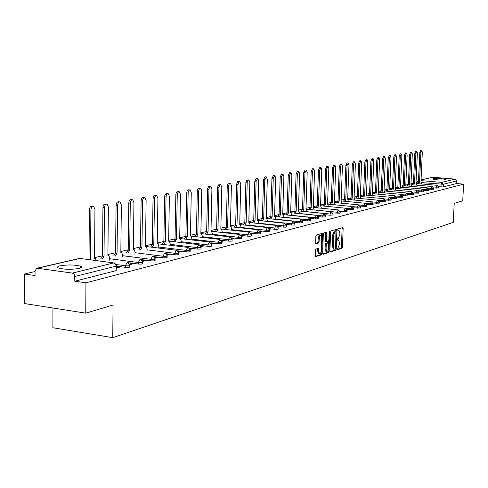 <?xml version="1.0" encoding="UTF-8"?>
<svg xmlns="http://www.w3.org/2000/svg" width="488" height="488" viewBox="0 0 488 488"><rect width="100%" height="100%" fill="white"/><g stroke="black" fill="none" stroke-linecap="round" stroke-linejoin="round"><path stroke-width="0.73" d="M336.94 249.185L337.226 249.819L341.972 248.307L342.448 247.135L343.149 228.482L342.863 227.567L338.001 228.903L337.659 229.726L337.861 230.366L338.94 230.208L339.874 233.13L339.819 234.691L338.257 238.455L337.641 238.644L337.3 239.468L337.501 240.102L338.599 239.931L339.514 242.823L339.459 244.378L337.897 248.16L337.281 248.355L336.94 249.185M79.172 268.424C81.862 267.717 82.313 266.973 80.526 266.198C74.64 264.709 67.85 264.581 60.158 265.82C57.328 266.533 56.852 267.29 58.731 268.095C64.758 269.577 71.571 269.681 79.172 268.424M445.532 179.797L445.886 179.486C442.354 178.596 438.084 178.358 433.063 178.761L432.697 179.084C436.26 179.974 440.536 180.212 445.532 179.797M315.907 249.051L315.382 250.283L315.492 256.676L321.305 254.882L321.818 253.662L322.495 234.344L322.19 233.404L316.389 235.002L315.864 236.222L315.638 242.853L316.084 243.793L318.524 243.073L319.042 241.853L319.488 236.729L320.055 235.667L320.89 235.338L321.714 237.839L321.269 250.576C321.043 252.778 320.457 253.864 319.506 253.833L318.713 251.369L318.481 248.313L315.907 249.051M463.6 184.135L462.74 200.83L454.212 203.374L453.248 222.357L112.74 337.659L113.082 305L85.736 313.15L85.949 282.814L463.6 184.135L456.493 183.537L456.628 180.938L443.36 184.257L421.455 182.597M329.912 251.1L330.339 252.009L335.726 250.295L336.22 249.106L336.909 230.251L336.616 229.329L331.102 230.848L330.602 232.044L329.912 251.1M328.607 252.558L323.08 254.315L322.647 253.4L323.324 234.106L323.837 232.898L326.344 232.233L326.368 240.956L326.667 241.877L328.363 241.414L328.863 240.212L329.156 232.136L329.595 231.306L329.107 251.357L328.607 252.558L327.619 252.442L322.714 254.004M85.736 313.15L24.406 303.536L24.4 274.012L35.051 271.523M417.033 182.414L416.014 182.652M413.452 183.25L410.957 183.836M408.358 184.44L405.796 185.037M403.161 185.654L400.532 186.264M397.854 186.892L395.158 187.52M392.437 188.154L389.668 188.801M386.905 189.448L384.062 190.106M381.25 190.765L378.328 191.448M375.473 192.113L372.472 192.809M369.575 193.486L366.488 194.206M363.536 194.895L360.37 195.633M357.368 196.335L354.111 197.097M351.061 197.805L347.712 198.585M344.607 199.311L341.161 200.117M338.001 200.855L334.457 201.678M331.242 202.429L327.594 203.282M324.319 204.045L320.567 204.917M317.23 205.698L313.369 206.601M309.971 207.394L305.994 208.321M302.529 209.126L298.436 210.084M294.904 210.907L290.683 211.89M287.084 212.731L282.741 213.744M279.063 214.604L274.585 215.647M270.84 216.519L266.216 217.599M262.392 218.49L257.627 219.6M253.723 220.515L248.807 221.662M244.817 222.589L239.742 223.772M235.674 224.724L230.428 225.95M226.267 226.92L220.857 228.183M216.599 229.171L211.005 230.476M206.656 231.495L200.873 232.843M196.426 233.88L190.448 235.277M185.891 236.338L179.706 237.778M175.046 238.864L168.647 240.358M163.87 241.475L157.24 243.018M152.354 244.159L145.485 245.763M140.471 246.934L133.352 248.593M128.216 249.789L120.835 251.515M115.564 252.741L107.909 254.529M102.498 255.791L94.55 257.646M88.993 258.939L87.102 259.384M52.954 308.013L52.887 327.735L112.74 337.659M85.949 282.814L74.804 281.216L74.695 275.47L73.901 273.975L72.34 273.097L37.472 268.229L36.789 268.26L35.051 270.889L35.044 275.531L24.4 274.012M456.493 183.537L443.232 186.928L438.596 186.739M421.04 179.877L432.667 177.272L455.115 179.126L456.628 180.938M325.783 215.116L326.161 215.025L325.746 214.982M318.341 216.995L318.81 216.879L318.292 216.825M310.71 218.929L311.271 218.783L310.649 218.722M302.877 220.905L303.542 220.735L302.798 220.661M294.837 222.937L295.612 222.741L294.746 222.65M286.584 225.023L287.475 224.797L286.474 224.694M278.111 227.164L279.118 226.914L277.983 226.786M269.4 229.366L270.529 229.079L269.248 228.939M260.452 231.629L261.708 231.312L260.275 231.147M251.247 233.953L252.644 233.599L251.064 233.459M241.78 236.344L243.323 235.954L241.725 235.777L241.719 236.143M232.038 238.809L233.734 238.382L232.117 238.193L232.105 238.791M222.003 241.346L223.864 240.877L222.235 240.682L222.223 241.292M211.676 243.957L213.707 243.439L212.06 243.244L212.048 243.86M201.032 246.647L203.246 246.086L201.581 245.885L201.568 246.507M190.058 249.417L192.461 248.813L190.784 248.606L190.771 249.24M178.742 252.278L181.347 251.619L179.651 251.411L179.639 252.052M167.067 255.23L169.885 254.516L168.171 254.303L168.159 254.956M155.013 258.274L158.057 257.505L156.325 257.286L156.312 257.945M142.563 261.422L145.851 260.592L144.094 260.366L144.082 261.037M129.698 264.673L133.236 263.776L131.461 263.544L131.455 264.228M116.479 268.016L120.207 267.07L118.413 266.832L118.401 267.528M129.778 265.564L129.759 266.716C130.034 267.326 128.57 267.534 125.379 267.339L116.504 266.149M142.642 262.3L142.624 263.447C142.868 264.032 141.441 264.228 138.336 264.038L128.069 262.69M155.086 259.14L155.074 260.287C155.294 260.848 153.891 261.031 150.865 260.848L141.203 259.598M167.14 256.078L167.122 257.225C167.317 257.762 165.944 257.939 163.004 257.755L153.848 256.59M178.815 253.113L178.797 254.254C178.974 254.773 177.626 254.937 174.759 254.76L166.054 253.668M190.131 250.24L190.113 251.381C190.265 251.875 188.941 252.034 186.148 251.857L177.858 250.832M201.105 247.453L201.08 248.587C201.215 249.069 199.921 249.215 197.195 249.045L189.277 248.081M211.749 244.75L211.725 245.885C211.841 246.342 210.572 246.489 207.906 246.318L200.342 245.409M222.077 242.127L222.052 243.256C222.156 243.695 220.905 243.835 218.307 243.664L211.066 242.81M232.105 239.584L232.081 240.706C232.166 241.127 230.94 241.261 228.402 241.096L221.46 240.285M241.847 237.107L241.822 238.223C241.895 238.632 240.688 238.76 238.205 238.595L231.55 237.833M251.314 234.704L251.289 235.814C251.344 236.21 250.161 236.326 247.739 236.168L241.346 235.442M260.519 232.367L260.488 233.471C260.537 233.85 259.372 233.965 256.999 233.813L250.862 233.124M269.474 230.098L269.437 231.19C269.474 231.562 268.333 231.666 266.009 231.513L260.11 230.861M278.178 227.884L278.148 228.976C278.172 229.329 277.05 229.433 274.774 229.281L269.101 228.659M286.657 225.737L286.621 226.816C286.639 227.158 285.535 227.256 283.302 227.109L277.843 226.517M294.904 223.638L294.874 224.712C294.88 225.041 293.794 225.139 291.611 224.992L286.346 224.431M302.944 221.601L302.908 222.668L299.699 222.937L294.63 222.4M310.777 219.612L310.74 220.667L307.58 220.93L302.694 220.417M318.408 217.672L318.371 218.728L315.26 218.972L310.545 218.484M325.85 215.781L325.813 216.831L322.745 217.062L318.2 216.599M333.103 213.939L333.066 214.976L330.053 215.202L325.661 214.757M340.185 212.146L340.148 213.171L332.932 212.963M347.09 210.389L347.053 211.414L340.026 211.213M353.837 208.675L353.8 209.694L346.95 209.498M360.418 207.004L360.382 208.01L353.709 207.827M366.854 205.375L366.811 206.369L360.303 206.192M373.137 203.777L373.094 204.771L366.75 204.6M379.274 202.221L379.237 203.203L373.039 203.038M385.276 200.696L385.239 201.672L379.188 201.514M391.144 199.208L391.108 200.171L385.203 200.025M396.884 197.75L396.842 198.707L391.077 198.567M402.502 196.322L402.46 197.274L396.823 197.14M407.992 194.925L407.95 195.871L402.441 195.743M413.366 193.565L413.324 194.499L407.944 194.37M418.631 192.229L418.588 193.156L413.324 193.034M423.785 190.918L423.743 191.845L418.594 191.723M428.83 189.637L428.787 190.552L423.749 190.436M433.777 188.38L433.734 189.289L428.8 189.179M438.62 187.154L438.578 188.057L433.747 187.947M74.804 281.216L116.15 270.633L116.504 266.045M222.235 240.682L221.796 240.791M212.06 243.244L211.463 243.396M201.581 245.885L200.818 246.08M190.784 248.606L189.844 248.843M179.651 251.411L178.523 251.692M168.171 254.303L166.847 254.632M156.325 257.286L154.787 257.67M144.094 260.366L142.337 260.805M131.461 263.544L129.466 264.051M118.413 266.832L116.492 267.314M338.306 239.895L337.318 239.791M338.66 230.177L337.684 230.074M336.958 249.484L341.002 248.197L341.484 247.026L342.106 227.744M335.903 230.928L335.854 229.506M329.98 251.698L334.75 250.179L335.238 249.002M335.28 248.99L335.628 248.154L335.945 230.94L335.286 231.129L333.707 234.917L333.292 246.294L334.207 249.185L335.28 248.99M335.067 230.848L335.945 230.94L335.049 230.836M333.542 249.106L332.31 246.178L332.725 234.813L334.304 231.025L334.963 230.836M326.637 241.865L325.679 241.767L325.38 240.846L325.575 232.41M328.473 241.353L328.418 242.902M328.15 250.338L328.119 251.241L329.107 251.357M326.082 249.026L326.862 251.466L327.991 250.692L328.552 248.63L328.735 243.823L328.442 242.908L326.746 243.372L326.24 244.579L326.082 249.026L325.093 248.911L326.155 251.381M327.478 242.81L328.308 242.902M325.093 248.911L325.252 244.464L325.758 243.262L327.32 242.792M327.619 252.442L328.119 251.241M318.804 253.748L317.712 251.253L317.712 248.502M320.616 235.308L319.39 235.277L318.609 236.302L318.158 238.473L319.158 238.583M315.718 243.494L317.523 242.957L318.042 241.737L318.158 238.473M321.44 235.972L321.415 233.581M315.266 256.365L320.311 254.766L320.854 252.644M417.728 183.653L418.436 182.292L419.491 182.384L418.783 183.738M421.516 183.976L420.943 182.042L422.327 152.286L421.785 150.42L420.876 152.543L419.491 182.384M418.436 182.292L419.814 152.463L420.729 150.341L421.73 150.414M412.72 184.836L413.397 183.47L414.507 183.549L413.787 184.928M416.575 185.166L415.99 183.207L417.368 153.153L416.819 151.268L415.886 153.409L414.507 183.549M413.446 183.464L414.818 153.33L415.752 151.189L416.758 151.262M407.614 186.044L408.303 184.665L409.42 184.745L408.688 186.141M411.536 186.386L410.933 184.391L412.311 154.031L411.75 152.128L410.798 154.293L409.42 184.745M408.352 184.653L409.725 154.214L410.67 152.055L411.683 152.128M402.405 187.282L403.155 185.867L404.235 185.959L403.485 187.374M406.394 187.63L405.772 185.599L407.151 154.934L406.571 153.012L405.607 155.202L404.235 185.959M403.155 185.867L404.522 155.123L405.491 152.933L406.504 153.006M397.079 188.539L397.848 187.105L398.934 187.203L398.171 188.636M401.142 188.899L400.508 186.831L401.88 155.849L401.288 153.915L400.3 156.123L398.934 187.203M397.848 187.105L399.208 156.044L400.197 153.83L401.221 153.909M391.644 189.832L392.425 188.374L393.523 188.472L392.748 189.93M395.78 190.198L395.134 188.094L396.494 156.788L395.896 154.83L394.89 157.069L393.523 188.472M392.425 188.374L393.785 156.99L394.792 154.751L395.823 154.83M386.1 191.144L386.838 189.679L388.003 189.765L387.204 191.241M390.308 191.522L389.644 189.381L390.998 157.746L390.388 155.77L389.357 158.033L388.003 189.765M386.892 189.667L388.247 157.947L389.278 155.69L390.308 155.763M380.426 192.486L381.244 190.985L382.36 191.089L381.543 192.589M384.715 192.876L384.032 190.692L385.386 158.728L384.757 156.733L383.708 159.021L382.36 191.089M381.244 190.985L382.586 158.935L383.635 156.648L384.678 156.727M374.638 193.864L375.467 192.333L376.59 192.437L375.76 193.962M378.999 194.261L378.304 192.034L379.652 159.728L379.005 157.709L377.932 160.027L376.59 192.437M375.467 192.333L376.803 159.936L377.877 157.624L378.92 157.703M368.715 195.267L369.562 193.718L370.697 193.821L369.849 195.371M373.161 195.676L372.448 193.407L373.784 160.747L373.131 158.716L372.033 161.052L370.697 193.821M369.562 193.718L370.892 160.967L371.99 158.624L373.039 158.71M362.663 196.701L363.53 195.127L364.676 195.231L363.81 196.804M367.196 197.121L366.464 194.81L367.793 161.796L367.122 159.741L366 162.107L364.676 195.231M363.53 195.127L364.847 162.016L365.976 159.649L367.025 159.728M356.472 198.165L357.362 196.566L358.515 196.676L357.631 198.274M361.096 198.598L360.345 196.243L361.663 162.864L360.98 160.784L359.833 163.181L358.515 196.676M357.362 196.566L358.668 163.09L359.821 160.698L360.882 160.778M350.146 199.671L350.988 198.055L352.214 198.152L351.311 199.781M354.861 200.111L354.087 197.713L355.398 163.956L354.697 161.857L353.519 164.279L352.214 198.152M351.049 198.043L352.348 164.188L353.525 161.766L354.593 161.851M343.668 201.202L344.534 199.561L345.772 199.659L344.851 201.318M348.475 201.66L347.688 199.214L348.987 165.072L348.267 162.955L347.066 165.408L345.772 199.659M344.595 199.549L345.882 165.31L347.09 162.858L348.157 162.943M337.47 201.507L337.043 202.776L337.928 201.111L339.178 201.209L338.233 202.892M341.948 203.246L341.136 200.745L342.423 166.219L341.691 164.078L340.459 166.56L339.178 201.209M337.989 201.093L339.27 166.463L340.502 163.98L341.576 164.066M330.266 204.387L331.163 202.691L332.432 202.788L331.462 204.502M335.268 204.869L334.433 202.319L335.707 167.39L334.957 165.225L333.7 167.738L332.432 202.788M331.23 202.672L332.493 167.64L333.755 165.127L334.835 165.212M323.318 206.034L324.313 204.289L325.52 204.405L324.532 206.149M328.43 206.534L327.576 203.929L328.833 168.586L328.07 166.402L326.777 168.946L325.52 204.405M324.313 204.289L325.563 168.842L326.856 166.298L327.936 166.39M316.212 207.717L317.151 205.96L318.444 206.064L317.432 207.839M321.421 208.236L320.549 205.576L321.793 169.812L321.006 167.604L319.683 170.184L318.444 206.064M317.224 205.948L318.457 170.08L319.786 167.506L320.866 167.591M308.922 209.45L309.959 207.644L311.191 207.766L310.154 209.572M314.248 209.98L313.351 207.26L314.577 171.068L313.778 168.836L312.418 171.447L311.191 207.766M309.959 207.644L311.179 171.343L312.54 168.738L313.625 168.824M301.462 211.219L302.45 209.401L303.762 209.504L302.7 211.347M306.897 211.768L306.928 210.859L305.976 208.986L307.184 172.362L306.366 170.105L304.969 172.746L303.762 209.504M302.523 209.382L303.725 172.642L305.122 170.001L306.208 170.092M293.806 213.036L294.898 211.164L296.149 211.292L295.063 213.164M299.37 213.604L299.4 212.652L298.412 210.761L299.608 173.679L298.772 171.398L297.338 174.076L296.149 211.292M294.898 211.164L296.082 173.966L297.515 171.294L298.601 171.386M285.962 214.903L287.078 212.994L288.341 213.122L287.231 215.031M291.647 215.489L291.678 214.488L290.665 212.579L291.842 175.033L290.982 172.728L289.512 175.442L288.341 213.122M287.078 212.994L288.243 175.332L289.713 172.618L290.799 172.715M277.916 216.812L278.977 214.885L280.332 215.001L279.191 216.946M283.723 217.416L283.76 216.367L282.717 214.439L283.87 176.424L282.997 174.094L281.484 176.839L280.332 215.001M279.057 214.866L280.197 176.729L281.71 173.984L282.802 174.076M269.657 218.77L270.749 216.806L272.121 216.922L270.95 218.911M275.604 219.399L275.635 218.301L274.921 216.343L274.561 216.349L275.696 177.852L274.799 175.491L273.243 178.279L272.121 216.922M270.828 216.788L271.95 178.163L273.506 175.381L274.591 175.473M261.184 220.783L262.3 218.783L263.685 218.899L262.483 220.924M267.265 221.436L267.296 220.283L266.57 218.307L266.198 218.313L267.308 179.316L266.387 176.93L264.789 179.749L263.685 218.899M262.385 218.764L263.483 179.633L265.082 176.815L266.167 176.906M252.479 222.851L253.632 220.808L255.029 220.93L253.797 222.998M258.707 223.528L258.744 222.321L258 220.32L257.609 220.326L258.689 180.816L257.749 178.401L256.108 181.268L255.029 220.93M253.717 220.789L254.785 181.146L256.432 178.285L257.518 178.382M243.542 224.98L244.726 222.888L246.141 223.01L244.872 225.12M249.923 225.676L249.954 224.407L249.197 222.394L248.782 222.394L249.844 182.359L248.88 179.919L247.745 180.627L247.209 182.475L246.141 223.01M244.811 222.87L245.873 182.353L246.708 180.102L248.63 179.895M234.362 227.164L235.661 225.005L237.003 225.151L235.704 227.31M240.895 227.884L240.926 226.554L240.157 224.517L239.724 224.517L240.749 183.939L239.773 181.475L238.595 182.189L238.04 184.067L237.003 225.151M235.661 225.005L236.698 183.939L237.558 181.652L239.498 181.451M224.925 229.403L226.261 227.201L227.615 227.353L226.279 229.555M231.617 230.153L231.654 228.762L230.867 226.7L230.409 226.7L231.41 185.568L230.403 183.073L229.348 183.567L228.622 185.702L227.615 227.353M226.261 227.201L227.262 185.574L228.152 183.25L230.11 183.049M215.22 231.715L216.593 229.464L217.959 229.616L216.593 231.867M222.083 232.489L222.113 231.031L221.314 228.951L220.838 228.945L221.802 187.246L220.777 184.72L219.521 185.44L218.935 187.386L217.959 229.616M216.593 229.464L217.563 187.252L218.478 184.891L220.46 184.69M205.241 234.088L206.552 231.806L208.034 231.94L206.625 234.246M212.274 234.899L212.31 233.362L211.493 231.257L210.987 231.251L211.92 188.966L210.871 186.416L209.578 187.136L208.968 189.112L208.034 231.94M206.65 231.788L207.583 188.984L208.529 186.575L210.529 186.386M194.968 236.534L196.322 234.203L197.817 234.338L196.365 236.698M202.184 237.375L202.221 235.759L201.391 233.636L200.861 233.624L201.751 190.741L200.678 188.161C199.561 188.1 198.903 189.137 198.695 191.272L197.817 234.338M196.42 234.179L197.292 191.137C197.5 189.002 198.159 187.965 199.281 188.026L200.306 188.124M184.397 239.053L185.788 236.662L187.294 236.802L185.806 239.218M191.802 239.925L191.839 238.229L190.991 236.088L190.43 236.07L191.278 192.565L190.186 189.954C189.033 189.881 188.35 190.936 188.136 193.114L187.294 236.802M185.885 236.637L186.715 192.974C186.928 190.796 187.618 189.74 188.771 189.82L189.789 189.917M173.502 241.645L174.936 239.199L176.467 239.34L174.93 241.816M181.109 242.554L181.146 240.773L180.286 238.608L179.694 238.583L180.499 194.444L179.383 191.802C178.187 191.711 177.48 192.784 177.26 195.011L176.467 239.34M175.039 239.175L175.826 194.871C176.046 192.644 176.754 191.571 177.955 191.662L178.95 191.76M162.284 244.317L163.754 241.81L165.304 241.956L163.724 244.494M170.099 245.269L170.129 243.396L169.257 241.206L168.628 241.176L169.391 196.383L168.25 193.712C167.012 193.602 166.28 194.688 166.048 196.963L165.304 241.956M163.864 241.786L164.602 196.823C164.834 194.541 165.566 193.461 166.811 193.565L167.78 193.663M150.719 247.074L152.232 244.5L153.799 244.653L152.171 247.257M158.746 248.069L158.777 246.092L157.899 243.884L157.227 243.847L157.935 198.378L156.776 195.676C155.489 195.548 154.733 196.652 154.495 198.982L153.799 244.653M152.347 244.476L153.031 198.829C153.269 196.499 154.031 195.401 155.318 195.529L156.264 195.621M138.787 249.923L140.471 247.251L141.935 247.434L140.257 250.106M147.047 250.954L147.077 248.874L146.18 246.647L145.473 246.605L146.126 200.44L144.948 197.701C143.612 197.555 142.819 198.671 142.575 201.056L141.935 247.434M140.471 247.251L141.099 200.904C141.343 198.518 142.136 197.402 143.472 197.555L144.387 197.646M126.477 252.857L128.094 250.143L129.692 250.301L127.966 253.046M134.975 253.937L135.005 251.747L134.096 249.502L133.346 249.447L133.944 202.563L132.742 199.799C131.351 199.623 130.528 200.757 130.278 203.203L129.692 250.301M128.21 250.118L128.783 203.045C129.039 200.605 129.863 199.47 131.254 199.647L132.126 199.732M113.771 255.883L115.436 253.101L117.059 253.266L115.272 256.078M122.518 257.017L122.543 254.712L121.628 252.448L120.829 252.381L121.366 204.753L120.146 201.959C118.7 201.757 117.846 202.91 117.578 205.417L117.059 253.266M115.558 253.071L116.071 205.253C116.333 202.752 117.193 201.599 118.639 201.8L119.475 201.892M100.65 259.012L102.364 256.157L104.005 256.322L102.163 259.213M109.654 260.195L109.678 257.768L108.757 255.492L107.897 255.413L108.373 207.022L107.134 204.197C105.628 203.96 104.737 205.131 104.456 207.705L104.005 256.322M102.492 256.127L102.938 207.54C103.212 204.966 104.109 203.795 105.615 204.033L106.396 204.118M88.358 259.549L88.993 259.281L90.524 259.482L89.89 259.75M96.38 260.61L95.465 258.634L94.544 258.542L94.947 209.364L93.696 206.509C92.122 206.235 91.195 207.418 90.902 210.066L90.524 259.482M88.993 259.281L89.365 209.895C89.652 207.254 90.585 206.07 92.159 206.345L92.879 206.424M72.34 273.097L113.802 262.916L80.008 258.445L37.472 268.229M440.987 186.947L441.115 184.269L441.805 182.39L455.115 179.126M418.32 182.329L417.051 182.067M418.118 182.524L418.509 180.767M421.004 180.639L441.805 182.39L443.36 184.257L443.232 186.928M432.667 177.272L421.04 179.95M125.379 267.339L125.398 265.765L116.211 264.545M138.336 264.038L138.354 262.495L109.672 258.744M150.865 260.848L150.89 259.323L122.531 255.675M163.004 257.755L163.029 256.255L134.993 252.705M174.759 254.76L174.783 253.284L147.065 249.832M186.148 251.857L186.178 250.405L158.765 247.038M197.195 249.045L197.225 247.617L170.117 244.335M207.906 246.318L207.937 244.909L181.127 241.706M218.307 243.664L218.337 242.28L191.821 239.157M228.402 241.096L228.433 239.724L202.203 236.68M238.205 238.595L238.242 237.247L212.292 234.277M247.739 236.168L247.77 234.838L222.095 231.934M256.999 233.813L257.036 232.495L231.629 229.659M266.009 231.513L266.045 230.22L240.907 227.445M274.774 229.281L274.811 228.006L249.929 225.291M283.302 227.109L283.345 225.846L258.719 223.199M291.611 224.992L291.647 223.748L267.272 221.155M299.699 222.937L299.736 221.704L275.61 219.167M307.58 220.93L307.617 219.716L283.729 217.227M315.26 218.972L315.303 217.77L291.647 215.336M322.745 217.062L322.788 215.879L299.37 213.494M330.053 215.202L330.095 214.031L306.903 211.694M337.178 213.39L337.214 212.231L314.254 209.938M344.125 211.615L345.126 208.181L347.096 210.273L344.168 210.474M350.915 209.889L350.957 208.76L345.547 208.23M357.539 208.199L357.582 207.089L352.446 206.589M364.011 206.552L364.054 205.448L359.15 204.978M370.331 204.942L370.374 203.85L365.677 203.404M376.51 203.368L376.553 202.288L372.039 201.867M382.549 201.831L382.592 200.763L378.249 200.361M388.454 200.324L388.497 199.275L384.312 198.884M394.225 198.854L394.274 197.811L390.235 197.445M399.873 197.414L399.922 196.383L396.024 196.03M405.4 196.011L405.449 194.986L401.685 194.651M410.811 194.633L410.859 193.62L407.218 193.297M416.105 193.285L416.154 192.284L412.635 191.973M421.29 191.961L421.333 190.973L417.929 190.674M426.366 190.668L426.414 189.692L423.12 189.399M431.337 189.399L431.386 188.435L428.196 188.154M436.211 188.161L436.26 187.203L433.167 186.934M438.62 187.099L436.26 187.203L436.961 185.306L438.62 187.099M433.777 188.325L431.386 188.435L432.1 186.514L433.777 188.325M428.836 189.576L426.414 189.692L427.14 187.752L428.836 189.576M423.785 190.857L421.333 190.973L422.077 189.008L423.785 190.857M418.637 192.162L416.154 192.284L416.905 190.302L418.637 192.162M413.373 193.492L410.859 193.62L411.628 191.613L413.373 193.492M407.998 194.852L405.449 194.986L406.23 192.961L407.998 194.852M402.502 196.249L399.922 196.383L400.721 194.334L402.502 196.249M396.89 197.671L394.274 197.811L395.085 195.737L396.89 197.671M391.15 199.122L388.497 199.275L389.326 197.17L391.15 199.122M362.377 196.676L363.536 195.011M385.282 200.605L382.592 200.763L383.44 198.634L385.282 200.605M379.28 202.13L376.553 202.288L377.419 200.135L379.28 202.13M373.137 203.679L370.374 203.85L371.258 201.672L373.137 203.679M366.854 205.271L364.054 205.448L364.951 203.24L366.854 205.271M360.425 206.9L357.582 207.089L358.497 204.85L360.425 206.9M353.843 208.565L350.957 208.76L351.891 206.497L353.843 208.565M340.191 212.018L337.214 212.231L338.196 209.907L340.191 212.018M333.109 213.811L330.095 214.031L331.09 211.676L333.109 213.811M325.85 215.647L322.788 215.879L323.812 213.494L325.85 215.647M318.414 217.532L315.303 217.77L316.346 215.348L318.414 217.532M310.783 219.46L307.617 219.716L308.69 217.258L310.783 219.46M302.95 221.442L299.736 221.704L300.834 219.216L302.95 221.442M294.911 223.474C294.917 223.797 293.831 223.894 291.647 223.748L292.769 221.223L294.911 223.474M286.657 225.56C286.676 225.895 285.571 225.993 283.345 225.846L284.492 223.284L286.657 225.56M278.184 227.701C278.209 228.049 277.086 228.152 274.811 228.006L275.988 225.407L278.184 227.701M269.474 229.903C269.51 230.263 268.369 230.373 266.045 230.22L267.253 227.579L269.474 229.903M260.525 232.16C260.574 232.538 259.409 232.654 257.036 232.495L258.274 229.817L260.525 232.16M251.32 234.484C251.381 234.881 250.198 234.996 247.77 234.838L249.039 232.117L251.32 234.484M241.853 236.875C241.926 237.284 240.724 237.406 238.242 237.247L239.541 234.484L241.853 236.875M232.111 239.34C232.203 239.761 230.976 239.889 228.433 239.724L229.769 236.918L232.111 239.34M222.083 241.871C222.186 242.31 220.936 242.444 218.337 242.28L219.704 239.425L222.083 241.871M211.755 244.476C211.871 244.933 210.602 245.074 207.937 244.909L209.346 242.005L211.755 244.476M201.111 247.166C201.245 247.636 199.952 247.788 197.225 247.617L198.671 244.665L199.165 244.72L201.111 247.166M190.137 249.929C190.296 250.423 188.972 250.582 186.178 250.405L187.66 247.41L188.197 247.465L190.137 249.929M178.821 252.784C178.998 253.296 177.65 253.467 174.783 253.284L176.314 250.234L176.882 250.301L178.821 252.784M167.146 255.73C167.347 256.267 165.969 256.438 163.029 256.255L164.602 253.156L165.206 253.229L167.146 255.73M155.093 258.768C155.312 259.323 153.915 259.512 150.89 259.323L152.512 256.163L153.165 256.255L155.093 258.768M142.648 261.91C142.892 262.489 141.459 262.684 138.354 262.495L140.019 259.274L140.721 259.378L142.648 261.91M129.778 265.155C130.052 265.753 128.588 265.96 125.398 265.765L127.118 262.489L127.868 262.611L129.778 265.155M116.15 270.633L116.199 266.137L74.829 276.495M116.51 265.612L116.199 266.137L115.51 263.996L113.802 262.916L114.607 263.05L116.51 265.612M418.375 180.487L417.045 182.122L416.978 183.586M337.324 239.821L338.202 239.919M337.69 230.104L338.562 230.196M342.18 228.378L343.149 228.482M341.484 247.026L342.448 247.135M341.002 248.197L341.972 248.307M335.933 230.147L336.909 230.251M335.256 248.996L336.22 249.106M334.75 250.179L335.726 250.295M334.304 231.025L335.286 231.129M332.725 234.813L333.707 234.917M332.31 246.178L333.292 246.294M325.655 233.057L326.649 233.166M325.38 240.846L326.368 240.956M329.18 231.885L329.803 231.952M325.758 243.262L326.746 243.372M325.252 244.464L326.24 244.579M317.786 249.124L318.786 249.24M317.712 251.253L318.713 251.369M318.042 241.737L319.042 241.853M317.523 242.957L318.524 243.073M321.5 234.234L322.495 234.344M320.823 253.546L321.818 253.662M320.311 254.766L321.305 254.882M418.387 182.305L419.442 182.396M419.814 152.463L420.876 152.543M413.397 183.47L414.458 183.561M414.818 153.33L415.886 153.409M408.303 184.665L409.371 184.757M409.725 154.214L410.798 154.293M403.1 185.879L404.18 185.971M404.522 155.123L405.607 155.202M397.793 187.118L398.885 187.215M399.208 156.044L400.3 156.123M392.376 188.386L393.474 188.484M393.785 156.99L394.89 157.069M386.838 189.679L387.948 189.777M388.247 157.947L389.357 158.033M381.189 190.997L382.305 191.101M382.586 158.935L383.708 159.021M375.412 192.351L376.535 192.449M376.803 159.936L377.932 160.027M369.507 193.73L370.642 193.834M370.892 160.967L372.033 161.052M363.469 195.139L364.615 195.243M364.847 162.016L366 162.107M357.301 196.579L358.454 196.688M358.668 163.09L359.833 163.181M350.988 198.055L352.153 198.165M352.348 164.188L353.519 164.279M344.534 199.561L345.711 199.677M345.882 165.31L347.066 165.408M337.928 201.111L339.111 201.221M339.27 166.463L340.459 166.56M331.163 202.691L332.365 202.801M332.493 167.64L333.7 167.738M324.245 204.307L325.453 204.423M325.563 168.842L326.777 168.946M317.151 205.96L318.371 206.082M318.457 170.08L319.683 170.184M309.892 207.662L311.124 207.784M311.179 171.343L312.418 171.447M302.45 209.401L303.689 209.523M303.725 172.642L304.969 172.746M294.819 211.182L296.076 211.31M296.082 173.966L297.338 174.076M286.999 213.012L288.268 213.14M288.243 175.332L289.512 175.442M278.977 214.885L280.258 215.019M280.197 176.729L281.484 176.839M270.749 216.806L272.042 216.94M271.95 178.163L273.243 178.279M262.3 218.783L263.605 218.917M263.483 179.633L264.789 179.749M253.632 220.808L254.943 220.948M254.785 181.146L256.108 181.268M244.726 222.888L246.05 223.034M245.854 182.701L247.19 182.817M235.576 225.029L236.912 225.175M236.674 184.293L238.022 184.415M226.17 227.225L227.524 227.377M227.243 185.934L228.604 186.062M216.501 229.482L217.868 229.641M217.538 187.618L218.917 187.746M206.552 231.806L207.937 231.965M207.559 189.356L208.949 189.484M196.322 234.203L197.713 234.362M197.292 191.137L198.695 191.272M185.788 236.662L187.197 236.826M186.715 192.974L188.136 193.114M174.936 239.199L176.357 239.364M175.826 194.871L177.26 195.011M163.754 241.81L165.194 241.981M164.602 196.823L166.048 196.963M152.232 244.5L153.689 244.683M153.031 198.829L154.495 198.982M140.349 247.282L141.819 247.459M141.099 200.904L142.575 201.056M128.094 250.143L129.576 250.332M128.783 203.045L130.278 203.203M115.436 253.101L116.937 253.296M116.071 205.253L117.578 205.417M102.364 256.157L103.877 256.353M102.938 207.54L104.456 207.705M88.859 259.311L90.39 259.518M89.365 209.895L90.902 210.066M80.514 268.01L80.526 266.198M413.452 183.335L412.025 184.775M416.441 183.543L436.998 185.3M343.595 201.196L344.601 199.476M408.358 184.519L406.955 185.989M411.396 184.72L432.142 186.507M403.161 185.733L401.783 187.227M406.248 185.928L427.183 187.746M397.854 186.971L396.506 188.49M400.99 187.16L422.12 189.002M392.431 188.24L391.114 189.783M395.622 188.411L416.947 190.289M386.899 189.533L385.611 191.101M390.138 189.698L411.671 191.607M381.244 190.857L379.993 192.449M384.538 191.003L406.278 192.949M375.473 192.211L374.253 193.827M378.816 192.345L400.764 194.322M369.569 193.596L368.391 195.237M372.972 193.712L395.134 195.725M366.994 195.109L389.375 197.164M357.362 196.463L356.27 198.146M360.882 196.536L383.489 198.628M351.055 197.951L350.006 199.653M354.636 197.994L377.468 200.129M348.243 199.488L371.307 201.66M341.698 201.019L365.006 203.234M335.006 202.581L358.552 204.838M328.15 204.179L351.946 206.485M321.128 205.82L345.181 208.169M313.943 207.498L338.251 209.901M306.574 209.212L331.145 211.67M299.022 210.975L323.867 213.482M291.275 212.78L316.401 215.342M283.333 214.629L308.745 217.245M275.183 216.526L300.889 219.204M266.82 218.471L292.824 221.216M258.231 220.472L284.541 223.278M249.411 222.522L276.037 225.395M240.346 224.626L267.302 227.573M231.025 226.792L258.323 229.805M221.442 229.018L249.087 232.111M211.572 231.3L239.584 234.478M201.416 233.648L229.805 236.912M190.936 236.064L219.74 239.419M179.694 238.498L209.376 241.999M168.635 241.06L198.695 244.659M157.234 243.707L187.679 247.404M145.473 246.434L176.321 250.234M79.343 258.469L36.789 268.26M333.225 249.069L334.207 249.185M325.679 241.767L326.667 241.877M325.874 251.351L326.862 251.466M327.454 242.792L328.339 242.896M318.511 253.711L319.506 253.833"/></g></svg>

